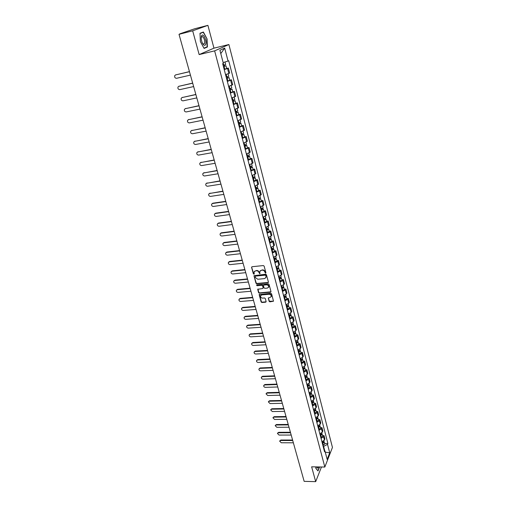 <?xml version="1.0" encoding="UTF-8"?>
<svg xmlns="http://www.w3.org/2000/svg" width="507" height="507" viewBox="0 0 507 507"><rect width="100%" height="100%" fill="white"/><g stroke="black" fill="none" stroke-linecap="round" stroke-linejoin="round"><path stroke-width="0.76" d="M265.586 273.203L265.909 272.722L264.134 266.112L263.329 265.554L252.042 266.733L251.592 267.411L253.399 273.97L254.273 274.103L254.032 272.025L255.49 270.865L256.422 270.77C257.67 270.763 258.513 271.359 258.963 272.544L259.749 273.78L259.831 271.46L261.308 270.269L262.246 270.174C263.501 270.174 264.35 270.77 264.8 271.961L265.586 273.203M260.23 270.77L262.474 269.882C263.729 269.876 264.578 270.472 265.022 271.663L265.25 272.512L265.922 272.874M251.592 267.094L253.633 273.672L254.286 274.04M254.432 271.34L256.656 270.472C257.898 270.472 258.741 271.061 259.191 272.246L259.419 273.096L260.085 273.457M269.109 301.291L269.895 301.842L273.501 301.215L271.581 293.813L270.795 293.261L259.172 294.592L261.124 301.95L261.904 302.495L265.655 302.191L266.112 301.538L265.288 298.515L264.502 297.97L262.632 298.129C261.168 297.977 260.471 297.229 260.535 295.873L261.751 294.916L269.103 294.275C270.567 294.415 271.27 295.163 271.22 296.513L269.978 297.508L268.285 297.977L269.109 301.291L273.507 301.183M199.156 54.591L213.954 48.159L207.908 25.35L192.673 30.819L199.156 54.591L214.632 50.865L324.829 467.042L311.634 466.82L315.684 481.65L304.156 481.352L179.015 34.33L181.893 33.31L179.852 34.032M192.673 30.819L179.015 34.33M267.956 282.722L268.418 282.05L266.46 274.781L265.668 274.224L253.963 275.7L255.953 283.223L256.738 283.774L267.956 282.722L268.425 282.342M269.033 284.351L270.966 291.544L270.51 292.203L259.337 293.185L258.551 292.634L257.708 289.288L262.683 288.521L263.139 287.856L262.582 285.821L261.796 285.27L257.081 285.701L256.529 285.105L256.846 284.852L268.241 283.793L269.033 284.351M207.908 25.35L194.713 28.753L179.801 33.842M213.954 48.159L228.891 44.534L332.446 447.428L324.829 467.042M315.684 481.65L321.463 466.985M225.545 74.605L228.841 73.496L227.542 68.496L224.233 69.598M227.542 68.496L228.372 68.065L226.68 68.451M228.841 73.496L229.671 73.052L228.372 68.065M229.747 80.182L231.433 79.808L230.609 80.271L227.326 81.393M228.625 86.342L232.713 84.739L231.433 79.808M232.77 91.773L234.456 91.418L233.645 91.906L230.387 93.054M231.674 97.946L235.723 96.286L234.456 91.418M235.768 103.238L237.441 102.896L236.642 103.409L233.416 104.581M234.684 109.417L238.696 107.706L237.441 102.896M238.727 114.569L240.394 114.24L239.608 114.778L236.401 115.97M237.656 120.755L241.63 118.999L240.394 114.24M241.649 125.774L243.309 125.457L242.536 126.021L239.361 127.232M240.603 131.959L244.539 130.16L243.309 125.457M244.545 136.852L246.199 136.548L245.439 137.137L242.283 138.373M243.512 143.044L247.41 141.2L246.199 136.548M247.403 147.803L249.051 147.512L248.303 148.133L245.173 149.381M246.389 154.001L250.249 152.113L249.051 147.512M250.23 158.634L251.871 158.355L251.136 159.002L248.031 160.269M249.229 164.838L253.056 162.905L251.871 158.355M253.031 169.344L254.666 169.078L253.937 169.744L250.857 171.036M252.042 175.555L255.839 173.584L254.666 169.078M255.794 179.941L257.423 179.687L256.707 180.378L253.652 181.683M254.825 186.151L258.583 184.136L257.423 179.687M258.532 190.417L260.154 190.176L259.451 190.886L256.415 192.21M257.575 196.627L261.301 194.58L260.154 190.176M261.238 200.785L262.854 200.55L262.163 201.285L259.153 202.623M260.3 206.995L263.989 204.904L262.854 200.55M263.919 211.032L265.529 210.817L264.844 211.571L261.853 212.927M262.987 217.25L266.65 215.126L265.529 210.817M266.568 221.179L268.171 220.97L267.493 221.743L264.527 223.118M265.655 227.396L268.609 226.014L269.28 225.228L268.171 220.97M269.185 231.211L270.782 231.015L270.117 231.807L267.176 233.195M268.285 237.428L271.22 236.034L271.879 235.229L270.782 231.015M271.777 241.136L273.368 240.945L272.715 241.763L269.794 243.17M270.89 247.353L273.805 245.946L274.458 245.122L273.368 240.945M274.344 250.959L275.928 250.781L275.282 251.618L272.386 253.037M273.469 257.176L276.359 255.75L277.006 254.907L275.928 250.781M276.879 260.674L278.463 260.509L277.823 261.365L274.946 262.797M276.023 266.897L278.894 265.459L279.522 264.591L278.463 260.509M279.389 270.294L280.967 270.136L280.339 271.011L277.481 272.455M278.546 276.511L281.398 275.06L282.019 274.179L280.967 270.136M281.879 279.807L283.445 279.661L282.83 280.548L279.991 282.012M281.043 286.024L283.869 284.56L284.484 283.66L283.445 279.661M284.338 289.224L285.897 289.085L285.289 289.998L282.475 291.468M283.514 295.442L286.322 293.965L286.93 293.046L285.897 289.085M286.772 298.547L288.325 298.414L287.729 299.339L284.928 300.828M285.961 304.758L288.749 303.268L289.345 302.337L288.325 298.414M289.18 307.768L290.726 307.648L290.137 308.592L287.361 310.094M288.382 313.985L291.151 312.477L291.74 311.526L290.726 307.648M291.563 316.9L293.109 316.786L292.526 317.75L289.77 319.258M290.777 323.111L293.528 321.596L294.104 320.627L293.109 316.786M293.921 325.938L295.461 325.836L294.89 326.812L292.152 328.333M293.147 332.148L295.879 330.615L296.449 329.632L295.461 325.836M296.259 334.88L297.793 334.791L297.229 335.78L294.51 337.32M295.499 341.091L298.211 339.551L298.769 338.549L297.793 334.791M298.572 343.74L300.1 343.651L299.542 344.659L296.842 346.205M297.824 349.944L300.518 348.391L301.069 347.377L300.1 343.651M300.86 352.504L302.381 352.428L301.836 353.449L299.155 355.008M300.125 358.709L302.799 357.143L303.344 356.117L302.381 352.428M303.129 361.187L304.644 361.117L304.105 362.156L301.437 363.722M302.4 367.385L305.056 365.813L305.594 364.767L304.644 361.117M305.372 369.78L306.881 369.717L306.348 370.769L303.706 372.353M304.656 375.972L307.293 374.388L307.825 373.336L306.881 369.717M307.597 378.292L309.099 378.235L308.573 379.299L305.949 380.89M306.887 384.477L309.511 382.886L310.031 381.815L309.099 378.235M309.796 386.714L311.298 386.67L310.778 387.747L308.167 389.351M309.099 392.9L311.704 391.296L312.217 390.213L311.298 386.67M311.976 395.061L313.472 395.023L312.958 396.113L310.366 397.722M311.285 401.24L313.871 399.63L314.384 398.534L313.472 395.023M314.131 403.325L315.62 403.293L315.12 404.396L312.54 406.018M313.459 409.498L316.026 407.875L316.526 406.766L315.62 403.293M316.267 411.507L317.756 411.481L317.255 412.597L314.695 414.225M315.601 417.679L318.155 416.044L318.65 414.922L317.756 411.481M318.383 419.606L319.866 419.593L319.372 420.721L316.831 422.363M317.731 425.779L320.266 424.137L320.754 423.003L319.866 419.593M320.481 427.635L321.958 427.629L321.47 428.77L318.947 430.411M319.835 433.796L322.351 432.148L322.832 431.001L321.958 427.629M322.56 435.583L324.024 435.583L323.548 436.736L321.039 438.39M321.92 441.743L324.423 440.089L324.898 438.929L324.024 435.583M324.733 450.704L323.605 446.388L327.528 444.366L329.715 452.789L327.154 459.374L324.93 450.881L324.562 451.807L222.687 63.717L223.353 63.388L219.918 50.275L224.696 48.127L228.055 61.055L223.143 62.57M327.528 444.366L327.89 443.473L228.701 60.739L228.055 61.055M214.632 50.865L228.891 44.534M207.395 47.012L207.04 38.881L203.377 32.011L200.005 33.272L200.36 41.542L204.087 48.412L207.395 47.012L205.81 47.398M315.753 466.89L315.836 468.392L318.009 470.927L319.587 466.953M323.605 446.388L323.136 446.388M324.613 443.46L327.89 443.473M324.93 450.881L324.125 450.153M224.696 48.127L220.786 53.584M325.272 452.193L329.715 452.789M200.018 33.513L203.256 32.296L207.04 38.881M253.963 275.7L256.181 282.919L256.967 283.47L268.178 282.418M265.763 275.548L265.205 275.162L255.338 276.131L255.262 277.487L257.79 279.256L264.527 278.609L266.017 277.411L265.985 275.25L265.434 274.864L265.205 275.162M255.173 276.182L265.434 274.864M265.858 277.792L266.004 276.442M265.985 275.25L266.226 276.144M257.93 289.003L258.779 292.33L259.559 292.875L270.979 291.81M263.146 288.141L262.803 285.517L262.018 284.966L257.081 285.701M256.745 284.877L257.309 285.403M267.398 288.096L268.64 287.095C268.704 285.726 267.994 284.972 266.517 284.833L263.913 285.073L263.456 285.739L264.008 287.78L264.793 288.331L267.398 288.096M268.539 287.368L268.862 286.791C268.925 285.422 268.216 284.668 266.739 284.528L266.517 284.833M263.659 285.156L266.739 284.528M268.285 297.977L269.331 300.981M271.125 296.766L271.435 296.202C271.486 294.852 270.782 294.111 269.318 293.965L269.103 294.275M260.852 295.315L261.973 294.605L269.318 293.965M259.388 294.307L261.346 301.64L262.125 302.185L266.124 301.798M223.435 66.575L225.989 65.802L226.705 68.534L224.176 69.402M223.46 66.664L225.989 65.802M224.221 65.073L224.531 66.278M189.479 71.702L175.612 74.916L174.744 75.606C174.383 77.267 174.997 78.16 176.582 78.287L190.429 75.112M223.118 65.371L225.653 64.516L224.994 62M175.574 74.928L189.453 71.62M224.595 64.959L224.855 65.948M226.534 78.363L229.069 77.584L229.772 80.283L227.269 81.171M226.559 78.465L229.069 77.584M227.313 76.893L227.624 78.065M192.698 83.205L178.882 86.298L178.001 86.995C177.659 88.624 178.274 89.505 179.839 89.625L193.636 86.57M226.223 77.184L228.733 76.31L228.087 73.819M178.8 86.317L192.666 83.097M227.687 76.772L227.935 77.704M229.589 90.018L232.111 89.232L232.802 91.9L230.324 92.8M229.62 90.132L232.111 89.232M230.374 88.573L230.672 89.72M195.879 94.575L182.114 97.547L181.221 98.257C180.904 99.86 181.519 100.722 183.059 100.842L196.811 97.902M229.291 88.864L231.781 87.971L231.148 85.55M181.988 97.585L195.841 94.454M230.748 88.459L230.97 89.321M201.431 36.206C200.968 38.114 201.254 40.319 202.28 42.829C203.738 45.598 204.891 46.067 205.741 44.223C207.04 40.63 203.098 32.505 201.602 35.775L201.431 36.206M202.515 43.317L203.332 44.141L204.606 43.406C204.961 40.573 204.296 38.31 202.61 36.624L201.469 37.017L201.203 38.012M206.805 38.957L207.148 46.834L203.96 48.178M201.228 32.816L203.256 32.296M316.571 466.903L316.641 467.086C317.268 468.443 317.87 468.392 318.44 466.934M316.66 466.903L317.312 466.915M319.378 466.953L317.883 470.711L315.829 468.316M232.612 101.533L235.115 100.741L235.806 103.377L233.34 104.303M232.65 101.66L235.115 100.741M233.397 100.12L233.689 101.235M199.023 105.811L185.309 108.675L184.409 109.392C184.111 110.963 184.719 111.813 186.246 111.933L199.948 109.1M232.32 100.411L234.785 99.492L234.177 97.148M185.144 108.72L198.985 105.678M233.771 100.006L233.981 100.804M235.603 112.915L238.087 112.123L238.765 114.728L236.325 115.672M235.641 113.061L238.087 112.123M236.389 111.534L236.674 112.624M202.135 116.927L188.471 119.677L187.565 120.4C187.279 121.946 187.894 122.776 189.396 122.903L203.047 120.178M235.318 111.825L237.764 110.887L237.168 108.606M188.268 119.741L202.097 116.781M236.756 111.42L236.953 112.161M238.556 124.177L239.887 123.385L241.021 123.372L241.7 125.951L239.279 126.915M238.601 124.329L241.021 123.372M239.342 122.821L239.621 123.885M205.215 127.916L191.595 130.559L190.683 131.288C190.417 132.809 191.025 133.626 192.508 133.747L206.115 131.136M238.277 123.106L240.705 122.155L240.128 119.937M191.354 130.635L205.17 127.758M239.71 122.707L239.887 123.385M241.478 135.306L243.011 134.742L242.466 134.735L242.796 134.482L243.93 134.494L244.596 137.048L242.194 138.024M241.522 135.47L243.93 134.494M242.27 133.981L242.536 135.014M208.257 138.785L194.688 141.326L193.769 142.061C193.516 143.551 194.124 144.356 195.594 144.476L209.144 141.973M241.205 134.266L243.613 133.29L243.049 131.142M194.409 141.409L208.206 138.614M242.631 133.861L242.796 134.482M244.368 146.308L245.889 145.737L245.344 145.718L245.667 145.458L246.801 145.496L247.46 148.019L245.077 149.014M244.412 146.491L246.801 145.496M245.16 145.015L245.42 146.022M211.267 149.54L197.743 151.973L196.817 152.708C196.583 154.172 197.191 154.965 198.643 155.085L212.148 152.683M244.101 145.294L246.491 144.305L245.946 142.214M197.438 152.068L211.21 149.35M245.515 144.894L245.667 145.458M247.226 157.189L248.734 156.612L248.189 156.581L248.506 156.308L249.64 156.371L250.293 158.862L247.929 159.876M247.277 157.379L249.64 156.371M248.018 155.922L248.272 156.904M214.239 160.174L200.772 162.5L199.84 163.248C199.619 164.686 200.227 165.466 201.653 165.586L215.114 163.286M246.966 156.2L249.336 155.193L248.804 153.165M200.43 162.614L214.188 159.971M248.373 155.801L248.506 156.308M250.046 167.95L251.548 167.367L251.003 167.323L251.314 167.044L252.448 167.126L253.094 169.592L250.75 170.625M250.103 168.153L252.448 167.126M250.838 166.708L251.092 167.665M217.186 170.688L203.763 172.919L202.825 173.667C202.623 175.08 203.225 175.847 204.638 175.967L218.048 173.768M249.793 166.987L252.144 165.96L251.63 163.995M203.389 173.039L217.129 170.479M251.193 166.588L251.314 167.044M252.841 178.591L254.33 178.001L253.785 177.951L254.096 177.659L255.23 177.767L255.864 180.207L253.538 181.252M252.898 178.806L255.23 177.767M253.633 177.38L253.88 178.312M220.101 181.094L206.723 183.223L205.779 183.978C205.589 185.366 206.191 186.12 207.591 186.24L220.951 184.136M252.594 177.653L254.926 176.613L254.432 174.706M206.324 183.357L220.038 180.866M253.988 177.26L254.096 177.659M255.604 189.117L257.081 188.522L256.536 188.458L256.84 188.154L257.974 188.287L258.608 190.695L256.301 191.76M255.667 189.345L257.974 188.287M256.396 187.932L256.637 188.838M222.979 191.386L209.651 193.421L208.707 194.175C208.523 195.537 209.125 196.279 210.506 196.405L223.821 194.396M255.363 188.205L257.676 187.146L257.195 185.296M209.226 193.566L222.915 191.145M256.751 187.805L256.84 188.154M258.336 199.53L259.806 198.921L259.261 198.852L259.559 198.541L260.693 198.693L261.314 201.076L259.026 202.154M258.399 199.764L260.693 198.693M259.134 198.37L259.362 199.251M225.83 201.564L212.547 203.51L211.596 204.264C211.432 205.601 212.027 206.336 213.396 206.463L226.667 204.549M258.101 198.636L260.402 197.565L259.933 195.772M212.097 203.668L212.889 203.199L225.761 201.317M261.042 209.828L262.493 209.214L261.954 209.131L262.246 208.814L263.38 208.985L263.995 211.343L261.726 212.439M261.105 210.075L263.38 208.985M261.834 208.688L262.062 209.549M228.651 211.641L215.418 213.491L214.461 214.246C214.303 215.564 214.905 216.286 216.255 216.413L229.475 214.588M260.813 208.954L263.089 207.87L262.639 206.134M214.943 213.656L215.754 213.174L228.575 211.381M263.716 220.013L265.161 219.398L264.616 219.303L264.908 218.973L266.042 219.17L266.65 221.502L264.394 222.611M263.786 220.272L266.042 219.17M264.508 218.897L264.73 219.74M231.439 221.61L218.251 223.365L217.294 224.119C217.148 225.419 217.744 226.128 219.081 226.255L232.257 224.525M263.494 219.163L265.75 218.061L265.313 216.381M217.757 223.543L218.58 223.042L231.363 221.337M266.359 230.089L267.797 229.468L267.252 229.36L267.538 229.025L268.672 229.24L269.274 231.547L267.037 232.669M266.428 230.355L268.672 229.24M267.157 228.999L267.366 229.817M234.202 231.471L221.058 233.138L220.101 233.892C219.962 235.172 220.558 235.869 221.882 236.002L235.007 234.361M266.143 229.265L268.387 228.15L267.962 226.521M220.539 233.328L221.388 232.808L234.12 231.186M268.976 240.058L270.402 239.431L269.857 239.317L270.142 238.974L271.27 239.203L271.872 241.49L269.648 242.625M269.052 240.337L271.27 239.203M269.775 238.993L269.984 239.786M236.934 241.231L223.84 242.809L222.877 243.563C222.75 244.824 223.34 245.515 224.652 245.642L237.732 244.089M268.767 239.253L270.992 238.125L270.58 236.547M223.302 243.011L224.157 242.473L236.851 240.933M271.568 249.919L272.981 249.286L272.436 249.165L272.715 248.81L273.85 249.064L274.439 251.326L272.234 252.473M271.644 250.211L273.85 249.064M272.36 248.88L272.563 249.653M239.64 250.889L226.591 252.385L225.621 253.139C225.507 254.375 226.097 255.053 227.396 255.186L240.426 253.715M271.359 249.14L273.571 247.993L273.172 246.472M226.027 252.587L226.908 252.036L239.551 250.585M274.129 259.679L275.529 259.039L274.99 258.912L275.263 258.545L276.397 258.817L276.98 261.054L274.794 262.22M274.205 259.977L276.397 258.817M274.927 258.665L275.124 259.413M242.314 260.446L229.31 261.853L228.34 262.607C228.232 263.824 228.822 264.496 230.108 264.629L243.094 263.241M273.926 258.919L276.119 257.759L275.732 256.288M228.733 262.068L229.62 261.498L242.226 260.129M276.664 269.337L278.058 268.691L277.513 268.552L277.747 268.228M276.746 269.642L278.913 268.469L277.88 268.171M277.323 271.86L279.496 270.687L278.913 268.469M277.462 268.342L277.652 269.071M244.957 269.901L232.003 271.232L231.034 271.986C230.932 273.178 231.522 273.843 232.789 273.976L245.737 272.671M276.467 268.596L278.641 267.423L278.273 265.998M231.414 271.454L232.314 270.871L244.868 269.578M279.173 278.888L280.555 278.242L280.2 277.83M279.256 279.205L281.41 278.02L280.485 277.703M279.832 281.398L281.981 280.213L281.41 278.02M279.965 277.918L280.156 278.628M247.581 279.262L234.671 280.51L233.695 281.265C233.607 282.443 234.19 283.096 235.451 283.229L248.348 282.006M278.983 278.172L281.138 276.987L280.783 275.612M234.063 280.745L234.975 280.143L247.486 278.932M281.651 288.344L283.026 287.691L282.627 287.33M281.74 288.673L283.876 287.475L283.039 287.133M282.31 290.841L284.446 289.643L283.876 287.475M282.45 287.393L282.633 288.084M250.173 288.527L237.308 289.7L236.338 290.448C236.249 291.607 236.832 292.254 238.081 292.393L250.933 291.246M281.467 287.646L283.609 286.449L283.267 285.124M236.687 289.941L237.606 289.326L250.078 288.185M284.11 297.704L285.479 297.045L285.035 296.728M284.199 298.04L286.322 296.829L285.555 296.475M284.763 300.188L286.88 298.972L286.322 296.829M284.909 296.772L285.08 297.444M252.746 297.704L239.919 298.794L238.949 299.542C238.867 300.683 239.45 301.323 240.686 301.462L253.494 300.391M283.933 297.026L286.056 295.815L285.72 294.535M239.285 299.041L240.217 298.414L252.644 297.349M286.537 306.963L287.9 306.298L287.418 306.025M286.632 307.312L288.737 306.089L288.033 305.727M287.19 309.435L289.294 308.212L288.737 306.089M287.336 306.057L287.507 306.703M255.287 306.779L242.504 307.8L241.535 308.541C241.459 309.663 242.042 310.297 243.265 310.436L256.029 309.441M286.366 306.304L288.477 305.081L288.153 303.851M241.858 308.047L242.796 307.407L255.186 306.418M288.946 316.134L290.296 315.462L289.789 315.227M289.041 316.482L291.132 315.253L290.473 314.879M289.592 318.586L291.683 317.35L291.132 315.253M289.744 315.246L289.909 315.874M257.803 315.772L245.065 316.71L244.089 317.452C244.025 318.561 244.602 319.182 245.819 319.328L258.538 318.402M288.781 315.487L290.872 314.258L290.562 313.066M244.412 316.964L245.356 316.317L257.695 315.398M291.329 325.202L292.666 324.531L292.133 324.334L292.286 324.949M291.424 325.564L293.502 324.322L292.888 323.941M291.969 327.649L294.041 326.4L293.502 324.322M260.294 324.67L247.6 325.538L246.624 326.274C246.567 327.364 247.143 327.978 248.348 328.124L261.023 327.275M291.164 324.581L293.242 323.339L292.945 322.192M246.934 325.798L247.885 325.133L260.186 324.29M293.686 334.183L295.017 333.505L294.561 333.308M293.781 334.557L295.847 333.302L295.27 332.915M294.326 336.616L296.386 335.361L295.847 333.302M262.759 333.479L250.109 334.278L249.133 335.007C249.083 336.084 249.653 336.692 250.851 336.838L263.482 336.059M293.528 333.581L295.594 332.326L295.302 331.223M249.438 334.538L250.395 333.866L262.651 333.093M296.018 343.074L297.343 342.396L296.963 342.193M296.12 343.454L298.167 342.187L297.628 341.8M296.652 345.495L298.699 344.228L298.167 342.187M265.199 342.2L252.6 342.928L251.618 343.657C251.573 344.716 252.144 345.318 253.329 345.463L265.915 344.76M295.866 342.485L297.913 341.224L297.641 340.165M251.909 343.195L252.873 342.51L265.091 341.807M298.331 351.877L299.643 351.193L299.326 350.99M298.433 352.264L300.467 350.983L299.954 350.597M298.959 354.279L300.993 353.005L300.467 350.983M267.62 350.838L255.059 351.497L254.083 352.219C254.039 353.265 254.609 353.861 255.782 354.006L268.323 353.373M298.179 351.307L300.214 350.033L299.948 349.012M254.362 351.763L255.332 351.072L267.506 350.432M300.619 360.591L301.925 359.9L301.652 359.704M300.721 360.984L302.736 359.697L302.261 359.305M301.247 362.98L303.262 361.694L302.736 359.697M270.009 359.393L257.499 359.983L256.517 360.699C256.485 361.732 257.049 362.321 258.209 362.467L270.713 361.897M300.474 360.033L302.495 358.753L302.235 357.777M256.796 360.249L257.765 359.552L269.895 358.975M302.882 369.216L303.953 368.329M302.983 369.616L304.992 368.323L304.536 367.924M303.509 371.593L305.506 370.3L304.992 368.323M272.386 367.86L259.907 368.386L258.931 369.096C258.9 370.11 259.464 370.693 260.617 370.845L273.077 370.344M302.742 368.678L304.745 367.385L304.504 366.447M259.204 368.652L260.173 367.949L272.265 367.436M305.125 377.759L306.222 376.872M305.233 378.165L307.223 376.859L306.792 376.46M305.746 380.123L307.73 378.818L307.223 376.859M274.731 376.245L262.303 376.707L261.32 377.417C261.295 378.418 261.859 378.995 263 379.147L275.421 378.704M304.986 377.233L306.982 375.934L306.748 375.034M261.587 376.974L262.563 376.264L274.61 375.82M307.343 386.214L308.459 385.339M307.451 386.626L309.428 385.314L309.017 384.914M307.964 388.571L309.935 387.253L309.428 385.314M277.056 384.553L264.667 384.946L263.691 385.65C263.672 386.638 264.223 387.209 265.364 387.361L277.735 386.987M307.21 385.707L309.188 384.395L308.966 383.539M263.938 385.231L264.927 384.502L276.936 384.116M309.543 394.592L310.677 393.717M309.65 395.01L311.615 393.686L311.222 393.286M310.157 396.93L312.116 395.606L311.615 393.686M279.357 392.779L267.012 393.109L266.036 393.812L267.702 395.504L280.035 395.187M309.416 394.097L311.38 392.779L311.165 391.955M266.264 393.4L267.265 392.659L279.237 392.336M311.716 402.881L312.87 402.019M311.83 403.306L313.782 401.975L313.402 401.582M312.331 405.213L314.277 403.876L313.782 401.975M281.639 400.923L269.337 401.195L268.361 401.893L270.016 403.566L282.31 403.312M311.596 402.406L313.548 401.075L313.339 400.296M268.577 401.493L269.585 400.739L281.512 400.473M313.877 411.095L315.037 410.239M313.985 411.526L315.924 410.188L315.563 409.789M314.486 413.414L316.419 412.071L315.924 410.188M283.901 408.997L271.638 409.206L270.662 409.897L272.31 411.551L284.56 411.361M313.757 410.632L315.69 409.295L315.5 408.547M270.865 409.51L271.885 408.743L283.768 408.534M316.007 419.226L317.179 418.383M316.127 419.663L318.047 418.319L317.705 417.92M316.615 421.532L318.535 420.183L318.047 418.319M286.138 416.988L273.913 417.141L272.937 417.825L274.585 419.466L286.791 419.333M315.893 418.782L317.819 417.438L317.629 416.722M273.134 417.451L274.16 416.672L286.005 416.526M318.123 427.281L319.302 426.444M318.244 427.724L320.151 426.368L319.822 425.975M318.726 429.575L320.633 428.219L320.151 426.368M288.35 424.904L276.176 424.999L275.2 425.677L276.835 427.306L289.003 427.224M318.009 426.85L319.923 425.5L319.746 424.822M275.383 425.322L276.416 424.53L288.223 424.435M320.221 435.26L321.4 434.436M320.335 435.709L322.237 434.347L321.913 433.954M320.817 437.541L322.712 436.178L322.237 434.347M290.549 432.75L278.406 432.788L277.437 433.46L279.065 435.069L291.189 435.05M320.107 434.848L322.008 433.479L321.837 432.839M277.608 433.111L278.647 432.313L290.416 432.268M322.294 443.162L323.479 442.351M322.414 443.619L324.296 442.25L323.992 441.857M322.889 445.431L324.772 444.062L324.296 442.25M292.723 440.52L280.625 440.501L279.655 441.166L281.277 442.763L293.363 442.795M322.186 442.763L324.074 441.388L323.916 440.786M279.813 440.83L280.859 440.019L292.59 440.032M322.351 432.148L321.47 428.77M320.266 424.137L319.372 420.721M318.155 416.044L317.255 412.597M316.026 407.875L315.12 404.396M313.871 399.63L312.958 396.113M311.704 391.296L310.778 387.747M309.511 382.886L308.573 379.299M307.293 374.388L306.348 370.769M305.056 365.813L304.105 362.156M302.799 357.143L301.836 353.449M300.518 348.391L299.542 344.659M298.211 339.551L297.229 335.78M295.879 330.615L294.89 326.812M293.528 321.596L292.526 317.75M291.151 312.477L290.137 308.592M288.749 303.268L287.729 299.339M286.322 293.965L285.289 289.998M283.869 284.56L282.83 280.548M281.398 275.06L280.339 271.011M278.894 265.459L277.823 261.365M276.359 255.75L275.282 251.618M273.805 245.946L272.715 241.763M271.22 236.034L270.117 231.807M268.609 226.014L267.493 221.743M265.966 215.887L264.844 211.571M263.298 205.652L262.163 201.285M260.598 195.303L259.451 190.886M257.873 184.84L256.707 180.378M255.116 174.256L253.937 169.744M252.321 163.558L251.136 159.002M249.501 152.746L248.303 148.133M246.649 141.802L245.439 137.137M243.766 130.743L242.536 126.021M240.85 119.551L239.608 114.778M237.897 108.238L236.642 103.409M234.912 96.793L233.645 91.906M231.895 85.208L230.609 80.271M324.423 440.089L323.548 436.736M265.877 301.874L265.655 302.191M270.111 301.526L269.895 301.842M224.075 66.499L224.791 69.237M223.27 63.426L223.733 65.207M176.011 74.732L175.612 74.916M227.168 78.306L227.877 81.006M226.154 74.44L226.832 77.026M179.275 86.101L178.882 86.298M230.229 89.973L230.926 92.642M229.234 86.177L229.893 88.706M182.501 97.338L182.114 97.547M233.252 101.501L233.942 104.144M232.276 97.781L232.922 100.253M185.695 108.454L185.309 108.675M236.237 112.903L236.927 115.52M235.28 109.252L235.913 111.667M188.851 119.449L188.471 119.677M239.196 124.177L239.874 126.756M238.252 120.59L238.873 122.954M191.969 130.318L191.595 130.559M242.118 135.318L242.783 137.872M241.193 131.801L241.801 134.114M195.056 141.073L194.688 141.326M245.008 146.339L245.667 148.862M244.101 142.885L244.691 145.141M198.11 151.707L197.743 151.973M247.86 157.233L248.519 159.73M246.972 153.843L247.555 156.055M201.127 162.234L200.772 162.5M250.686 168.007L251.333 170.479M249.812 164.68L250.382 166.841M204.118 172.64L203.763 172.919M253.481 178.667L254.121 181.107M252.625 175.397L253.177 177.507M207.071 182.932L206.723 183.223M256.244 189.2L256.878 191.621M255.401 185.993L255.946 188.059M209.993 193.123L209.651 193.421M258.976 199.625L259.603 202.014M258.152 196.475L258.678 198.497M212.889 203.199L212.547 203.51M261.682 209.936L262.296 212.3M260.871 206.843L261.384 208.814M215.754 213.174L215.418 213.491M264.35 220.133L264.965 222.472M263.558 217.097L264.065 219.024M218.58 223.042L218.251 223.365M266.999 230.222L267.607 232.536M266.219 227.244L266.714 229.126M221.388 232.808L221.058 233.138M269.616 240.204L270.212 242.492M268.849 237.276L269.331 239.12M224.157 242.473L223.84 242.809M272.202 250.078L272.798 252.34M271.454 247.207L271.923 249.007M226.908 252.036L226.591 252.385M274.762 259.844L275.352 262.087M274.027 257.03L274.49 258.785M229.62 261.498L229.31 261.853M277.297 269.515L277.88 271.727M276.575 266.745L277.025 268.463M232.314 270.871L232.003 271.232M279.807 279.078L280.384 281.271M279.097 276.366L279.534 278.039M234.975 280.143L234.671 280.51M282.291 288.546L282.855 290.714M281.588 285.878L282.019 287.52M237.606 289.326L237.308 289.7M284.744 297.913L285.308 300.062M284.059 295.296L284.478 296.899M240.217 298.414L239.919 298.794M287.177 307.185L287.735 309.308M286.506 304.618L286.911 306.177M242.796 307.407L242.504 307.8M289.579 316.362L290.131 318.466M288.92 313.839L289.32 315.367M245.356 316.317L245.065 316.71M291.962 325.443L292.507 327.528M291.316 322.972L291.702 324.455M247.885 325.133L247.6 325.538M294.485 333.34L294.637 333.929M294.32 334.436L294.859 336.496M293.686 332.003L294.066 333.46M250.395 333.866L250.109 334.278M296.817 342.244L296.969 342.821M296.652 343.334L297.191 345.375M296.031 340.951L296.399 342.364M252.873 342.51L252.6 342.928M299.13 351.066L299.276 351.624M298.965 352.143L299.491 354.165M298.35 349.805L298.712 351.186M255.332 351.072L255.059 351.497M301.418 359.799L301.557 360.338M301.247 360.864L301.773 362.866M300.651 358.569L301 359.919M257.765 359.552L257.499 359.983M303.68 368.443L303.813 368.969M303.516 369.502L304.035 371.479M302.926 367.245L303.268 368.564M260.173 367.949L259.907 368.386M305.924 377.005L306.051 377.512M305.753 378.051L306.272 380.009M305.176 375.839L305.512 377.119M262.563 376.264L262.303 376.707M308.142 385.478L308.269 385.966M307.977 386.511L308.484 388.457M307.407 384.344L307.736 385.599M264.927 384.502L264.667 384.946M310.341 393.869L310.461 394.345M310.17 394.896L310.677 396.816M309.612 392.767L309.935 393.99M267.265 392.659L267.012 393.109M312.515 402.178L312.635 402.64M312.35 403.198L312.851 405.099M311.799 401.107L312.116 402.298M269.585 400.739L269.337 401.195M314.67 410.41L314.784 410.854M314.505 411.418L314.999 413.3M313.966 409.364L314.27 410.524M271.885 408.743L271.638 409.206M316.805 418.56L316.919 418.985M316.641 419.555L317.129 421.425M316.108 417.546L316.406 418.674M274.16 416.672L273.913 417.141M318.922 426.628L319.03 427.04M318.751 427.616L319.239 429.467M318.231 425.646L318.523 426.742M276.416 424.53L276.176 424.999M321.013 434.619L321.115 435.019M320.842 435.602L321.324 437.433M320.335 433.669L320.62 434.74M278.647 432.313L278.406 432.788M323.086 442.541L323.187 442.922M322.921 443.511L323.396 445.33M322.42 441.616L322.693 442.655M280.859 440.019L280.625 440.501M201.266 36.967L202.61 36.624M201.469 37.017L201.602 35.775"/></g></svg>
